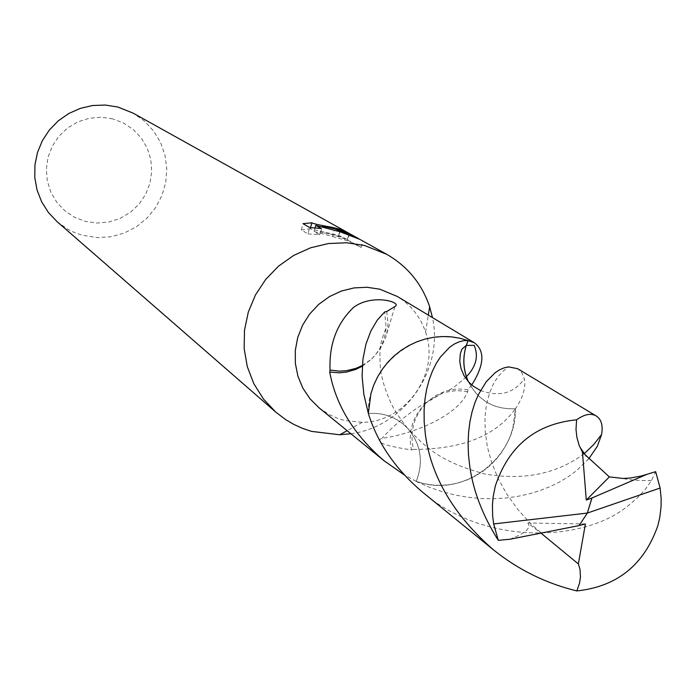 <?xml version="1.0" encoding="UTF-8"?>
<svg xmlns="http://www.w3.org/2000/svg" width="696" height="696" viewBox="0 0 696 696"><rect width="100%" height="100%" fill="white"/><g stroke="black" fill="none" stroke-linecap="round" stroke-linejoin="round"><path stroke-width="0.52" stroke-dasharray="3.48 2.61" d="M319.081 407.839L329.286 414.642L338.656 418.748L344.546 420.488L362.277 422.324C405.933 422.289 440.377 373.247 425.595 332.166C420.41 316.819 410.979 304.909 397.303 296.452M57.046 221.632L67.773 229.219L73.654 232.16L81.902 235.135L97.457 237.623L111.021 236.736L124.149 233.09L136.277 226.844L146.899 218.248L155.582 207.686L161.942 195.585L165.726 182.465L166.77 168.867L165.022 155.365L160.559 142.523L153.564 130.9L144.316 120.974L133.214 113.178M112.613 118.859L100.92 117.233L89.123 118.259L77.83 121.904L67.59 127.977L58.943 136.181L52.304 146.099L48.033 157.226L46.328 168.998L47.276 180.829L50.834 192.113L56.802 202.284L64.893 210.836L74.689 217.343L85.704 221.485L97.37 223.051L109.115 221.972L120.356 218.3L130.526 212.236L139.122 204.067L145.716 194.21L149.988 183.144L151.711 171.434L150.806 159.654L147.317 148.396L141.41 138.208L133.371 129.621L123.61 123.061L112.613 118.859M468.103 340.657L461.657 338.717C416.974 325.989 366.844 366.053 368.393 413.441L368.367 413.485C383.835 412.441 396.894 417.365 407.56 428.257C420.889 443.944 423.768 461.657 416.208 481.415L422.629 483.294C467.312 495.543 516.693 455.75 515.414 408.709C494.082 409.613 478.422 400.626 468.425 381.747M468.077 340.614L461.683 338.691C416.956 325.945 366.801 366.061 368.367 413.485M416.208 481.415L422.629 483.242C467.268 495.482 516.623 455.741 515.362 408.735L515.414 408.709M416.182 481.354L404.245 474.881M332.575 236.536L348.565 241.042L361.102 247.454L351.219 241.816L341.397 237.545L331.192 234.326L320.743 232.203C335.916 235.126 344.946 237.658 347.852 239.781L338.717 235.37L310.216 228.862L312.304 222.616M338.717 235.37L340.327 229.349M310.686 228.688L301.325 229.958L307.971 233.873L309.668 227.531M301.316 229.958L302.995 223.668M347.461 239.537L349.079 233.473M320.743 232.203L322.144 226.948M307.98 233.873L319.629 234.7L314.131 231.507L332.575 236.527L334.193 230.463M319.629 234.7L321.274 228.523M314.131 231.507L315.079 227.949M361.111 247.463L362.807 241.129L359.919 239.398M359.38 239.102L362.807 241.129M471.749 384.975L467.99 389.63L467.66 391.604C458.003 416.878 409.814 434.817 382.121 438.245C373.978 441.838 383.748 445.727 411.423 449.903C407.76 431.555 412.806 415.773 426.552 402.566C413.781 416.043 409.439 431.668 413.52 449.425C462.266 449.329 496.213 435.766 515.362 408.735M467.66 391.604L456.698 390.552L445.71 392.17L442.151 393.284L426.552 402.566M411.423 449.903L413.52 449.425M467.99 389.63L457.133 388.933L445.44 391.108L435.322 395.728L426.474 402.601M362.285 366.2L371.586 359.127L375.014 355.404L379.39 349.218L382.765 342.406L385.036 335.176L386.158 327.694L384.644 311.965M386.75 311.495L388.055 324.075L387.437 330.417L385.662 337.708L380.042 349.349L371.586 359.127M362.338 365.504L371.603 359.058M350.897 433.738C404.089 426.892 444.083 369.941 432.468 317.585M588.781 458.803L576.271 470.896L568.441 476.603L559.697 481.902L550.075 486.626L539.713 490.671L528.751 493.995L517.224 496.492L505.139 498.092L492.611 498.788L479.788 498.484L466.859 497.127L453.923 494.752L441.116 491.35L428.501 486.904L416.217 481.458L424.56 483.763L433.13 485.051L441.829 485.303L450.521 484.503L459.082 482.685L467.407 479.848L475.377 476.064L482.867 471.357L489.793 465.815L496.048 459.499L501.538 452.513L506.201 444.935L509.968 436.897L512.778 428.484L515.449 408.752C523.105 397.268 526.054 387.289 524.297 378.815L521.835 372.778L517.633 368.697M422.959 492.49C484.625 545.76 584.309 542.462 628.236 505.609L636.64 498.588L645.183 489.514L651.482 480.553L655.658 471.679M509.829 539.252C525.663 533.136 531.648 527.716 527.785 523L541.123 533.249M468.269 381.565C478.239 400.618 493.96 409.674 515.449 408.752M416.217 481.458C423.838 461.683 420.967 443.935 407.612 428.205C396.929 417.296 383.835 412.371 368.332 413.45M585.406 523.966L527.785 523M579.063 525.532L587.328 513.065M340.37 230.185L338.926 235.605M349.488 233.656L347.852 239.789M357.57 245.244L355.952 244.34M310.555 227.601L310.216 228.862M442.151 393.284C417.113 406.386 397.103 421.367 382.121 438.245M449.007 390.117C452.043 388.933 457.837 384.453 466.407 376.693M407.551 428.257C399.356 417.652 393.997 409.605 391.483 404.115C386.437 393.257 382.991 383.035 381.138 373.447C379.859 370.637 379.485 346.13 380.608 345.651C381.008 341.98 382.852 335.994 386.141 327.685M386.819 333.549L394.919 306.518M425.595 332.166L428.318 315.097M362.277 422.324L347.139 430.685M545.246 536.451L530.23 523.244L517.311 508.88L506.601 493.821L498.197 478.63L491.811 462.953L487.33 446.78L485.199 431.485L484.964 417.339L486.452 404.524L489.54 393.11L493.821 382.957L498.728 375.918L503.486 370.846L508.506 366.87M480.466 390.5C499.371 397.268 513.987 393.379 524.297 378.824M651.491 480.562C638.632 480.701 629.149 480.005 623.059 478.465M584.222 453.696C556.983 473.872 523.984 480.666 485.234 474.072C440.394 462.057 425.526 447.328 407.612 428.205"/><path stroke-width="1.04" d="M432.468 317.585L429.65 306.745C421.88 283.803 407.56 266.324 386.689 254.301L364.513 245.488L346.582 242.765L328.355 243.548L310.52 247.82L293.712 255.432L278.574 266.116L265.655 279.461L255.432 295L248.289 312.139L244.487 330.243L244.157 348.661L247.315 366.696L253.822 383.696L263.453 399.034L275.834 412.163L285.839 419.74L293.973 424.49L302.551 428.379L311.486 431.381L339.744 434.765L350.897 433.738M468.425 381.747C463.188 370.072 462.483 357.962 466.303 345.407L468.103 340.622L474.202 342.667L397.303 296.452L379.772 289.179L367.01 287.274L354.055 287.909L341.388 291.041L329.486 296.583L318.803 304.3L309.737 313.922L302.638 325.084L297.766 337.36L295.304 350.288L295.348 363.373L297.897 376.136L302.838 388.09L309.99 398.791L319.081 407.839L384.157 460.83C353.986 434.87 335.837 405.281 329.721 372.047L330.052 370.063C329.008 344.268 336.855 323.362 353.594 307.362C372.821 293.094 402.923 302.621 394.919 306.518L386.75 311.495L384.644 311.965L377.223 320.195L370.846 331.052L365.939 344.181L362.903 359.406L362.094 376.284L363.843 394.354L368.332 413.25M303.004 223.668L311.834 222.781C312.895 223.599 319.699 225.139 332.253 227.383L340.327 229.349L349.488 233.656L334.106 228.427L322.361 226.139L334.933 228.888L359.38 239.102M358.553 238.632L133.214 113.178L117.763 107.001L105.305 105.044L92.664 105.505L80.31 108.376L68.704 113.552L58.264 120.843L49.373 129.995L42.369 140.653L37.497 152.433L34.948 164.9L34.8 177.602L37.071 190.069L41.656 201.84L48.407 212.489L57.046 221.632L275.834 412.163M386.689 254.301L359.919 239.398L340.118 231.803L315.767 225.374L321.274 228.523L309.668 227.531L302.995 223.668M404.245 474.881L384.157 460.83M322.144 226.948L322.361 226.139M315.079 227.949L315.767 225.374M474.202 342.667C485.164 350.801 484.346 364.904 471.749 384.975M329.721 372.047L339.291 372.812L346.469 372.09L355.752 369.419L362.285 366.2M330.052 370.063L339.422 371.142L346.53 370.69L355.76 368.419L362.338 365.504M609.383 476.917L582.474 452.269L579.115 445.223L576.914 437.48L576.01 429.589L576.584 419.792C584.492 414.198 591.034 412.928 596.211 415.973L517.633 368.697L508.506 366.87L504.243 367.801L499.754 369.724L495.187 372.691L486.226 381.739L478.239 394.858L474.881 402.888L472.071 411.815L469.957 421.576L468.617 432.051L468.086 443.152L468.469 454.853L469.852 467.051C473.428 491.541 482.911 515.971 498.293 540.348L509.829 539.252L579.124 525.584L587.328 513.065L493.682 523.949L498.293 540.348M493.682 523.949L492.655 516.084L492.429 505.2L493.133 496.918L495.326 485.956C508.733 445.91 535.816 423.864 576.584 419.819M596.211 415.973C601.309 419.227 603.11 425.378 601.605 434.443L597.359 446.24L588.781 458.803M425.317 433.965L424.177 421.837L424.099 410.214L424.969 399.208L426.7 388.986L429.241 379.598L432.451 371.09L436.175 363.564L440.394 357.057L449.651 347.226L454.462 343.954L459.23 341.78L463.806 340.657L468.095 340.579L459.752 338.195L451.165 336.847L442.43 336.533L433.695 337.282L425.073 339.065L416.678 341.875L408.648 345.66L401.079 350.375L394.093 355.943L387.785 362.294L382.243 369.341L377.545 376.971L373.761 385.088L370.951 393.571L368.332 413.45C377.597 443.221 395.806 469.574 422.959 492.49L493.255 549.683C453.479 514.875 430.833 476.299 425.317 433.965M646.654 474.446L591.904 497.997L587.328 513.065L660.13 488.027L655.658 471.679L641.112 476.038L630.376 478.039L623.059 478.465L609.383 476.908L586.284 500.076L582.474 452.269M660.13 488.027L661.148 498.432L661.07 506.514L659.791 517.389L657.92 525.454C644.226 564.778 617.204 586.606 576.845 590.93C545.899 583.396 518.042 569.641 493.255 549.683M541.123 533.249L578.359 563.951L580.02 569.441L580.455 577.175L579.542 583.1L576.845 590.956M468.095 340.579L466.277 345.381C462.448 357.848 463.11 369.907 468.269 381.565M579.176 525.506L585.406 523.966L578.359 563.951M591.904 497.997L586.284 500.076M591.965 498.032L587.328 513.065M340.535 229.584L340.37 230.185M311.756 223.068L310.555 227.601M466.407 376.693C476.16 366.566 478.744 356.117 474.167 345.346L466.311 345.399M428.318 315.097L429.65 306.745M347.139 430.685L339.744 434.765M466.268 345.381L461.909 349.192L460.326 353.707L459.769 361.459L460.996 368.488L463.936 375.492L468.643 381.982L473.132 386.089L480.466 390.5M586.163 456.167L579.881 447.102M601.605 434.443L593.758 444.535L584.222 453.696"/></g></svg>

